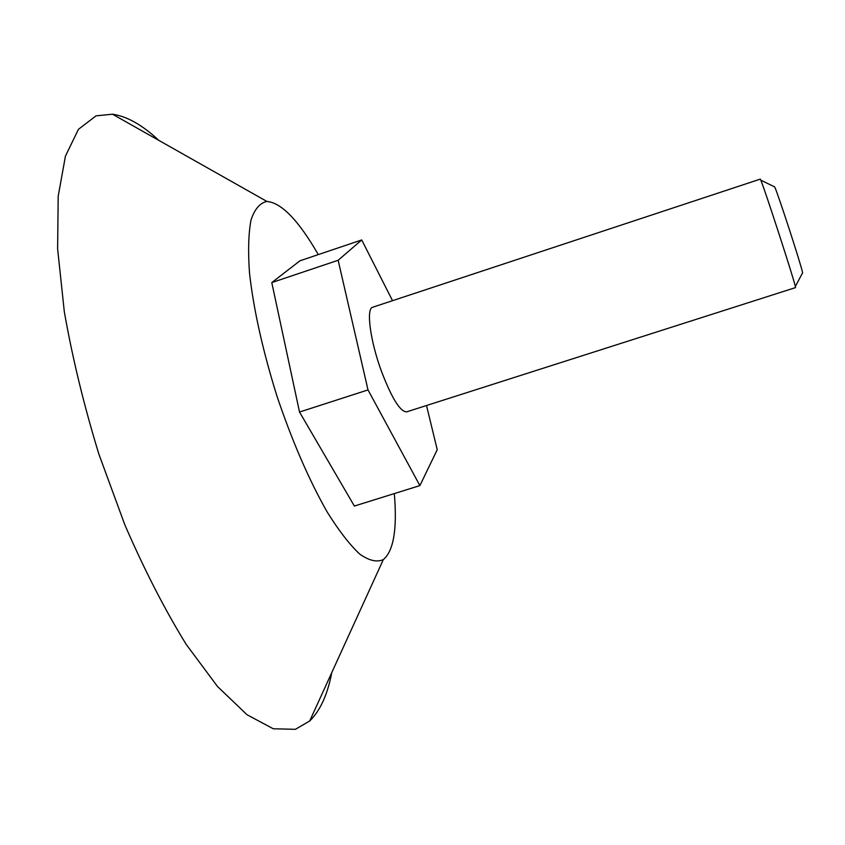 <?xml version="1.0" encoding="UTF-8"?>
<svg xmlns="http://www.w3.org/2000/svg" width="845" height="845" viewBox="0 0 845 845"><rect width="100%" height="100%" fill="white"/><g stroke="black" fill="none" stroke-linecap="round" stroke-linejoin="round"><path stroke-width="1.27" d="M394.319 493.575C397.319 528.896 393.654 550.908 383.324 559.601C376.923 562.495 369.054 560.657 359.706 554.088C349.64 544.666 338.782 530.607 327.131 511.912C308.943 479.875 292.222 441.301 276.98 396.178C262.784 350.717 253.627 309.682 249.507 273.072C247.944 251.102 248.462 233.347 251.06 219.806C254.757 208.99 260.049 202.874 266.925 201.459C281.448 202.694 298.57 220.408 318.29 254.598M392.524 300.693L361.723 239.948L299.986 260.778L271.784 282.579L299.521 412.033L354.361 506.049L419.891 485.6L437.235 449.709L426.514 405.505M331.789 672.557C327.564 694.579 320.202 710.708 309.703 720.975L295.412 729.319L273.273 728.781L246.993 714.722L217.503 686.489L186.143 644.302C164.796 609.657 144.379 569.868 124.88 524.914L98.854 454.071C83.887 405.135 72.364 357.678 64.304 311.678L57.618 248.874L58.189 196.315L65.435 156.135L78.437 129.317L96.024 115.849L112.491 114.202C127.025 116.335 142.467 125.06 158.828 140.386M381.454 371.304C391.805 398.301 400.213 411.821 406.667 411.853L795.525 287.606L795.346 286.466C793.635 278.153 764.303 187.896 760.796 180.165L760.268 179.129L372.666 307.253C365.959 308.362 370.184 340.736 381.454 371.304M802.37 273.273L802.613 272.819C801.409 265.679 777.918 193.41 774.696 186.935L774.231 186.703M361.723 239.948L338.148 260.271L368.008 389.925L419.891 485.6M299.521 412.033L368.008 389.925M271.784 282.579L338.148 260.271M266.925 201.459L112.491 114.202M383.324 559.601L309.703 720.975M774.696 186.935L760.796 180.165M802.613 272.819L795.346 286.466"/></g></svg>
